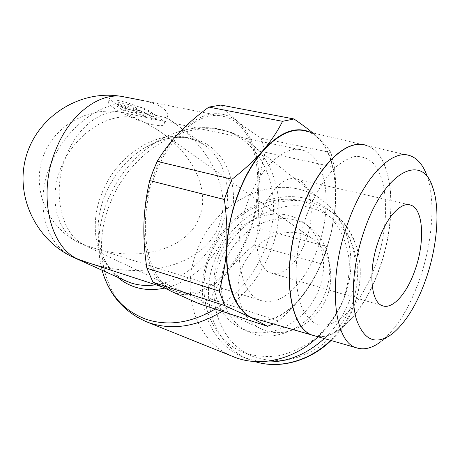 <?xml version="1.0" encoding="UTF-8"?>
<svg xmlns="http://www.w3.org/2000/svg" width="460" height="460" viewBox="0 0 460 460"><rect width="100%" height="100%" fill="white"/><g stroke="black" fill="none" stroke-linecap="round" stroke-linejoin="round"><path stroke-width="0.34" stroke-dasharray="2.3 1.72" d="M233.904 356.943C195.713 342.401 180.211 293.031 196.702 251.643C214.952 199.295 279.548 169.372 320.505 199.157C347.283 217.068 358.817 257.951 345.132 295.303C339.336 311.328 330.326 325.157 318.096 336.789M101.873 269.566L99.67 258.733L98.739 247.468C98.417 232.202 101.2 217.051 107.076 202.02C117.869 175.605 134.849 155.256 158.021 140.978L168.124 135.712L178.526 131.715C191.969 127.472 205.125 126.632 218 129.185C261.171 136.39 287.051 191.814 266.11 246.088C255.57 273.349 238.613 294.342 215.245 309.068M117.685 277.259C109.296 269.796 103.546 260.193 100.441 248.44L98.124 231.708C97.871 219.719 100.073 207.776 104.73 195.88C113.309 174.944 126.724 158.849 144.986 147.585L160.523 140.501C171.223 137.051 181.631 136.384 191.739 138.5C225.066 144.474 243.857 187.645 227.464 229.39C216.74 258.71 190.624 282.762 164.496 288.121M114.643 95.49C111.906 95.479 110.383 95.996 110.084 97.043C109.739 98.71 111.763 101.091 116.144 104.173C125.269 110.641 144.98 113.062 156.699 115.569L166.888 117.835L169.677 119.698C211.491 147.809 232.07 192.033 219.161 224.877C205.781 263.603 146.912 281.98 88.487 262.85M261.154 361.646L252.362 360.094L243.995 357.397C207.811 343.453 192.918 296.706 208.472 257.479C225.682 207.822 287.029 179.636 326.036 207.805C351.745 224.865 362.877 263.833 349.905 299.305C344.431 314.485 335.892 327.572 324.288 338.572M209.622 257.284C223.997 218.563 265.466 192.165 301.61 200.899C317.032 205.286 329.481 214.377 338.945 228.177C344.27 237.958 347.714 248.751 349.272 260.567C349.646 272.711 347.984 284.872 344.275 297.062C337.042 315.336 325.829 330.326 310.632 342.027C300.253 348.703 289.42 353.315 278.127 355.862C266.858 357.15 256.076 356.304 245.784 353.343C210.059 340.739 194.781 295.843 209.622 257.284M319.516 287.764C329.153 261.803 320.839 233.093 301.478 221.162C273.832 202.406 230.748 222.657 218.488 258.048C207.54 285.878 217.701 318.504 242.322 328.888C268.95 341.803 308.142 321.735 319.516 287.764M225.521 261.981C237.601 226.981 280.295 207.052 307.74 225.676C326.945 237.538 335.242 265.943 325.743 291.588C314.554 325.139 275.764 344.908 249.337 332.097C224.9 321.787 214.734 289.495 225.521 261.981M321.011 263.695L327.169 246.594L331.487 231.167L335.173 208.466L331.539 231.403L324.996 253.926C319.619 268.784 312.834 281.813 304.652 293.008C311.42 283.814 316.871 274.045 321.011 263.695L254.029 245.036C244.099 253.253 235.652 261.642 228.689 270.198C237.107 259.733 243.949 247.445 249.222 233.335C254.443 219.207 257.571 204.752 258.606 189.974C260.348 158.855 253.305 135.97 237.486 121.325C220.346 108.209 200.928 111.975 179.239 132.635C169.142 143.273 160.85 156.814 154.353 173.259C148.005 189.819 144.526 206.661 143.928 223.778C144.066 259.434 153.651 282.181 172.684 292.019C191.918 299.19 210.582 291.916 228.689 270.198C221.726 278.737 215.654 288.316 210.467 298.937L199.013 303.721M220.869 105.058L228.482 113.321L237.486 121.325C243.955 126.592 251.85 132.187 261.171 138.115L265.311 152.283C261.636 165.267 259.405 177.83 258.606 189.974C257.79 202.13 258.284 215.038 260.084 228.7L254.029 245.036M432.762 187.519L427.012 175.898C435.821 200.56 432.388 242.707 419.733 278.978C409.538 307.901 396.595 328.773 380.914 341.596L391.995 334.058M315.042 335.915C337.163 341.958 365.234 310.132 379.586 268.329C398.233 217.315 394.059 154.698 366.942 145.642L410.596 155.9M364.665 144.98L366.769 145.601C393.892 154.658 398.072 217.275 379.425 268.283C364.872 310.73 336.139 342.803 313.91 335.587M366.769 145.601L307.498 131.663C337.266 141.283 343.654 203.596 324.794 253.793C310.356 294.952 280.686 325.76 256.484 319.108M248.118 200.916C231.11 244.611 239.189 294.86 261.228 300.616C280.565 307.642 305.486 282.969 317.503 248.762C333.034 207.638 327.233 157.027 303.048 150.288C285.832 144.244 260.998 165.663 248.118 200.916M199.467 216.919C188.347 248.825 139.506 263.522 91.787 247.434L84.479 244.829C61.249 235.209 51.267 191.498 66.459 155.422C78.499 124.637 104.914 106.709 124.919 113.022L144.676 122.343L157.245 129.68C192.579 152.547 210.341 189.595 199.467 216.919M305.825 240.712C315.698 214.716 311.794 183.189 296.993 179.124C286.034 175.237 270.514 188.974 262.574 210.887C252.132 237.877 256.921 269.267 270.888 272.952C282.67 277.219 298.224 262.217 305.825 240.712M300.955 233.565C278.564 227.625 252.183 243.179 242.339 267.248C232.231 291.226 240.597 319.637 261.832 329.188L265.558 330.648C286.356 337.807 313.369 324.875 324.886 301.398C336.605 278.012 330.222 249.613 311.713 238.222L300.955 233.565M248.411 232.823C234.117 272.504 202.314 300.863 176.381 291.508C147.597 283.745 134.889 224.618 155.463 173.96C170.913 133.193 202.394 109.296 225.003 116.731C257.433 125.459 266.978 185.294 248.411 232.823M166.888 117.835L167.377 116.874C168.302 114.109 166.848 111.216 163.012 108.203C158.424 105.024 152.076 102.528 143.968 100.717L225.003 116.731M153.111 124.695C159.873 126.092 163.674 125.925 164.525 124.188C167.538 119.899 137.172 103.983 119.065 100.659C112.596 99.417 109.026 99.653 108.359 101.361C106.093 106.105 135.493 121.233 153.111 124.695M119.393 102.655L118.174 102.735L118.858 103.54L122.814 106.312L126.368 108.019L123.205 103.425L119.393 102.655L118.151 105.771L116.938 105.846L117.622 106.645L121.584 109.405L122.814 106.312M133.204 108.859L136.246 113.407L138.77 113.93L149.655 119.077L156.13 120.1L149.787 115.241C145.78 112.62 141.22 110.687 136.108 109.451L133.204 108.859L134.452 105.702L137.471 110.296L139.995 110.814L144.492 112.717L146.401 114.086L150.868 115.977L156.032 117.047L157.349 116.978L156.745 116.225L151.024 112.09C147.027 109.451 142.468 107.519 137.356 106.294L134.452 105.702M136.246 113.407L137.471 110.296M129.846 108.732L133.958 109.578L130.887 104.983L126.724 104.138L129.846 108.732L128.622 111.826L132.727 112.677L133.958 109.578M132.727 112.677L129.645 108.129L130.887 104.983M129.645 108.129L125.482 107.278L126.724 104.138M125.482 107.278L128.622 111.826M121.584 109.405L125.143 111.101L126.368 108.019M125.143 111.101L121.963 106.553L123.205 103.425M121.963 106.553L118.151 105.771M306.837 214.337C299.914 234.623 296.286 254.535 295.958 274.074C296.43 286.218 298.149 296.798 301.116 305.82C304.71 313.697 309.178 319.43 314.513 323.023C334.224 333.31 361.583 305.135 375.44 265.322M307.021 214.383C314.686 194.718 323.892 179.291 334.644 168.095C341.694 161.914 348.548 158.039 355.206 156.458C361.589 156.216 367.281 158.136 372.289 162.225C389.114 178.865 389.689 225.676 375.607 265.368M273.257 323.921L278.495 320.953C289.179 311.5 297.896 302.191 304.652 293.008C290.731 311.656 276.172 320.787 260.958 320.39M310.672 132.411L317.808 137.31C332.062 152.266 337.853 175.984 335.173 208.466C336.352 195.753 336.082 181.987 334.362 167.181L330.907 152.547C328.009 147.752 323.644 142.675 317.808 137.31L312.725 132.894M210.467 298.937L278.495 320.953M260.084 228.7L327.169 246.594M334.362 167.181L265.311 152.283M261.171 138.115L330.907 152.547M146.769 321.879C105.426 306.118 90.58 250.838 109.911 203.964C128.156 155.675 179.118 120.715 222.416 130.249C231.299 132.095 239.487 135.579 246.98 140.708C276.006 159.861 287.816 205.867 271.532 248.883C261.28 275.557 244.818 296.378 222.14 311.339M125.476 280.761C97.192 268.013 87.532 228.258 101.723 193.781C115.765 156.705 154.859 129.95 186.944 137.448L195.264 140.035L202.958 144.055C225.584 157.924 234.479 193.367 221.668 226.423C210.571 256.801 182.637 281.198 155.802 284.797M73.249 257.272C44.028 244.087 34.914 201.98 50.37 165.157C62.324 135.113 88.849 110.159 116.144 104.173M243.995 357.397L249.97 359.841C214.026 345.989 199.123 299.644 214.492 260.791C228.89 220.576 272.567 192.792 310.092 202.411C317.659 204.24 324.668 207.374 331.119 211.801C356.655 228.764 367.753 267.381 354.953 302.479C349.715 317.038 341.596 329.671 330.596 340.377M310.448 207.632C325.686 212.008 337.997 221.007 347.375 234.623C352.659 244.266 356.086 254.903 357.65 266.53C358.058 278.478 356.448 290.438 352.826 302.41C345.742 320.361 334.725 335.075 319.775 346.541C309.551 353.079 298.873 357.587 287.736 360.071C276.621 361.307 265.972 360.456 255.8 357.518C220.254 345.569 204.78 300.598 219.73 262.861C233.364 224.675 274.902 198.386 310.448 207.632M134.671 117.662C108.146 112.044 75.664 133.923 62.019 165.192C48.087 196.351 55.476 232.11 80.126 243.179L84.479 244.829M117.622 106.645L118.858 103.54M149.655 119.077L150.868 115.977M145.182 117.191L146.401 114.086M136.108 109.451L137.356 106.294M138.77 113.93L139.995 110.814M143.267 115.834L144.492 112.717M154.813 120.163L156.032 117.047M155.52 119.353L156.745 116.225M149.787 115.241L151.024 112.09M178.526 131.715C192.613 127.282 206.597 126.465 220.484 129.266C230.058 131.296 238.889 135.113 246.98 140.708L320.505 199.157M144.986 147.585L158.021 140.978M169.677 119.698L202.958 144.055L196.224 140.616L188.893 138.408C180.096 136.574 170.637 137.27 160.523 140.501M326.036 207.805L331.119 211.801C369.184 235.715 370.622 304.434 331.073 340.515M301.478 221.162L307.74 225.676M261.228 300.616L91.787 247.434M296.993 179.124L408.997 204.723M303.048 150.288L124.919 113.022C91.201 104.696 53.987 124.551 42.855 157.4C31.372 190.13 48.421 228.85 80.126 243.179L261.832 329.188M176.381 291.508L161.558 286.672M167.377 116.874L164.525 124.188M116.938 105.846L118.174 102.735M156.13 120.1L157.349 116.978M110.084 97.043L108.359 101.361M157.245 129.68L311.713 238.222M270.888 272.952L382.662 305.791M326.393 249.889L325.795 250.861M242.322 328.888L249.337 332.097M125.482 280.767C112.723 274.275 104.38 263.499 100.441 248.44M98.124 231.708L98.739 247.468"/><path stroke-width="0.69" d="M215.245 309.068C190.854 323.173 167.595 326.508 145.463 319.062C123.406 310.483 108.934 294.21 102.051 270.227C109.02 294.745 123.924 311.96 146.769 321.879L233.904 356.943C259.658 367.494 293.727 360.007 318.096 336.789M164.496 288.121C153.847 290.369 143.871 289.961 134.567 286.896C128.26 284.774 122.63 281.56 117.685 277.259M260.958 320.39L251.522 317.82L267.565 326.301L199.013 303.721L172.684 292.019L153.013 282.267L146.878 268.209C144.48 252.517 143.497 237.711 143.928 223.778C144.342 209.863 146.268 195.471 149.713 180.596L153.18 170.804L157.188 161.385C163.633 150.817 170.988 141.231 179.239 132.635C187.49 124.016 197.357 115.5 208.84 107.088L220.869 105.058L293.974 118.968L282.555 121.331C277.449 131.543 270.871 141.3 262.827 150.604C280.163 131.778 296.113 125.712 310.672 132.411M149.713 180.596L224.371 199.519C226.717 216.752 227.458 232.702 226.596 247.365C227.706 229.367 231.524 211.571 238.05 193.97C244.714 176.496 252.971 162.041 262.827 150.604C254.8 159.89 244.53 169.435 232.018 179.245L227.947 189.192L224.371 199.519M380.914 341.596C372.491 347.996 364.573 350.135 357.15 348.001C333.5 343.263 326.836 279.623 348.134 222.243C364.36 176.082 392.771 148.241 410.596 155.9C417.824 158.723 423.292 165.387 427.012 175.898M366.942 145.642C347.656 137.678 317.889 164.801 301.582 210.335C280.105 266.915 288.656 330.355 314.088 335.639L315.042 335.915M426.075 278.697C417.013 304.416 405.657 322.874 391.995 334.058C375.969 345.471 364.124 340.618 356.471 319.493C350.129 298.281 353.24 261.43 364.717 229.23C384.934 170.723 422.665 152.737 432.762 187.519C440.41 208.984 437.305 246.445 426.075 278.697M256.484 319.108L313.91 335.587C288.472 330.303 279.916 266.863 301.398 210.289C317.101 166.497 345.414 139.357 364.665 144.98M255.432 318.803C227.654 312.794 216.62 249.648 238.32 194.16C254.731 149.465 286.281 123.309 307.498 131.663M378.614 240.43C386.808 216.746 401.258 201.463 410.671 205.102C423.459 208.788 425.138 241.925 415.098 269.847C407.284 292.928 392.834 309.632 382.662 305.791C370.53 302.703 367.925 269.646 378.614 240.43M88.487 262.85L78.746 259.44C49.979 248.337 36.978 194.223 55.988 149.31C69.506 115.098 97.606 93.466 120.848 96.249L143.968 100.717M120.819 96.243L114.643 95.49C74.382 92.132 34.885 120.048 25.375 159.315C15.554 198.507 37.49 241.799 74.583 257.87L73.249 257.272M251.522 317.82C233.921 308.275 225.613 284.786 226.596 247.365C225.733 262.05 223.272 276.627 219.207 291.088L224.641 305.538L251.522 317.82M267.565 326.301L273.257 323.921M312.725 132.894C307.723 128.737 301.472 124.091 293.974 118.968M153.013 282.267L224.641 305.538M219.207 291.088L146.878 268.209M232.018 179.245L157.188 161.385M208.84 107.088L282.555 121.331M324.288 338.572C304.848 355.971 283.803 363.664 261.154 361.646M222.14 311.339C196.696 326.767 172.322 330.562 149.017 322.724L146.769 321.879M155.802 284.797C146.924 286.08 138.592 285.441 130.801 282.877L125.476 280.761M330.596 340.377C309.062 361.347 278.858 369.282 254.765 361.543C279.174 369.42 309.557 361.451 331.073 340.515M78.746 259.44L74.583 257.87L125.482 280.767M357.15 348.001L314.088 335.639M408.997 204.723L410.671 205.102M161.558 286.672L85.721 261.947"/></g></svg>
